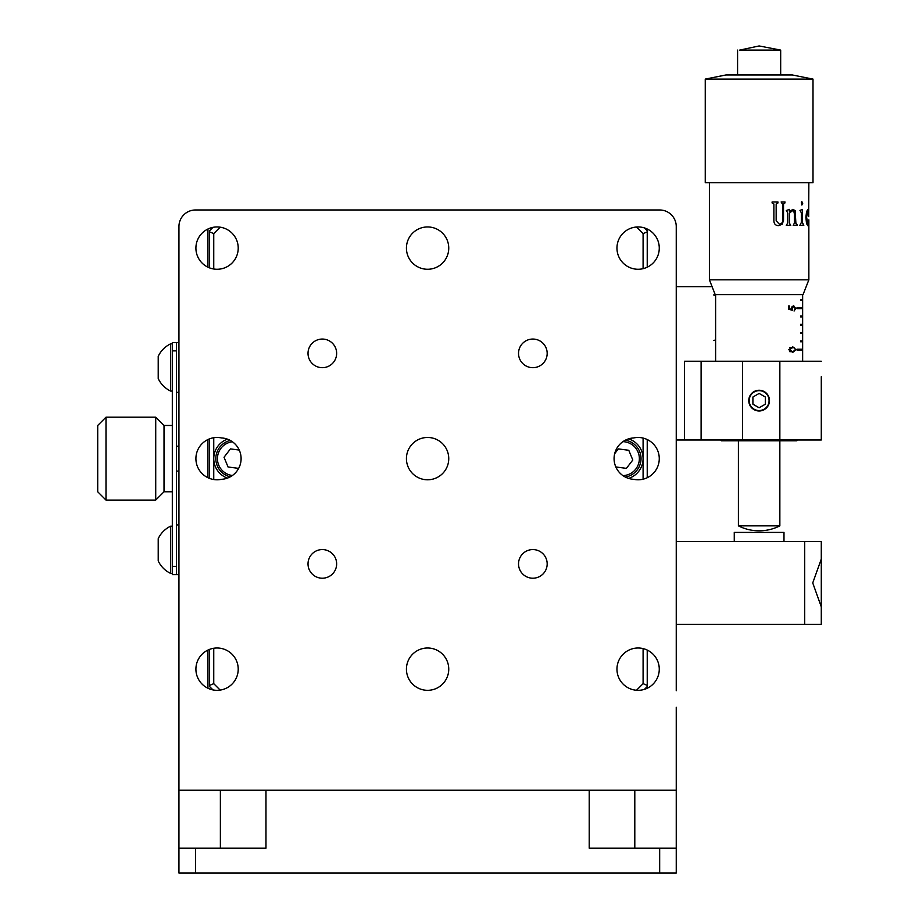 <?xml version="1.0" encoding="UTF-8"?>
<svg xmlns="http://www.w3.org/2000/svg" width="919" height="919" viewBox="0 0 919 919"><rect width="100%" height="100%" fill="white"/><g stroke="black" fill="none" stroke-linecap="round" stroke-linejoin="round"><path stroke-width="1.38" d="M322.328 367.68A14.313 14.313 0 0 0 336.641 353.367A14.313 14.313 0 0 0 322.328 339.054A14.313 14.313 0 0 0 308.014 353.367A14.313 14.313 0 0 0 322.328 367.68M322.328 578.212A14.313 14.313 0 0 0 336.641 563.887A14.313 14.313 0 0 0 322.328 549.573A14.313 14.313 0 0 0 308.014 563.887A14.313 14.313 0 0 0 322.328 578.212M532.848 578.212A14.313 14.313 0 0 0 547.173 563.887A14.313 14.313 0 0 0 532.848 549.573A14.313 14.313 0 0 0 518.534 563.887A14.313 14.313 0 0 0 532.848 578.212M532.848 367.68A14.313 14.313 0 0 0 547.173 353.367A14.313 14.313 0 0 0 532.848 339.054A14.313 14.313 0 0 0 518.534 353.367A14.313 14.313 0 0 0 532.848 367.68M427.588 479.787A21.16 21.16 0 0 0 448.748 458.627A21.16 21.16 0 0 0 427.588 437.467A21.16 21.16 0 0 0 406.428 458.627A21.16 21.16 0 0 0 427.588 479.787M217.068 269.267A21.16 21.16 0 0 0 238.216 248.107A21.16 21.16 0 0 0 217.068 226.947A21.16 21.16 0 0 0 195.908 248.107A21.16 21.16 0 0 0 217.068 269.267M427.588 269.267A21.16 21.16 0 0 0 448.748 248.107A21.16 21.16 0 0 0 427.588 226.947A21.16 21.16 0 0 0 406.428 248.107A21.16 21.16 0 0 0 427.588 269.267M638.119 269.267A21.16 21.16 0 0 0 659.268 248.107A21.16 21.16 0 0 0 638.119 226.947A21.16 21.16 0 0 0 616.959 248.107A21.16 21.16 0 0 0 638.119 269.267M638.119 479.787A21.16 21.16 0 0 0 659.268 458.627A21.16 21.16 0 0 0 633.696 437.938A20.723 20.723 0 0 0 614.076 458.627A20.723 20.723 0 0 0 633.696 479.316A21.16 21.16 0 0 0 638.119 479.787M217.068 479.787A21.16 21.16 0 0 0 221.479 479.316A20.723 20.723 0 0 0 241.1 458.627A20.723 20.723 0 0 0 221.479 437.938A21.16 21.16 0 0 0 195.908 458.627A21.16 21.16 0 0 0 217.068 479.787M217.068 690.318A21.16 21.16 0 0 0 238.216 669.158A21.16 21.16 0 0 0 217.068 647.998A21.16 21.16 0 0 0 195.908 669.158A21.16 21.16 0 0 0 217.068 690.318M427.588 690.318A21.16 21.16 0 0 0 448.748 669.158A21.16 21.16 0 0 0 427.588 647.998A21.16 21.16 0 0 0 406.428 669.158A21.16 21.16 0 0 0 427.588 690.318M638.119 690.318A21.16 21.16 0 0 0 659.268 669.158A21.16 21.16 0 0 0 638.119 647.998A21.16 21.16 0 0 0 616.959 669.158A21.16 21.16 0 0 0 638.119 690.318M676.246 873.05L659.67 873.05L659.67 848.18L676.246 848.18L676.246 873.05L676.246 790.168L178.941 790.168L178.941 848.18L195.517 848.18L195.517 873.05L178.941 873.05L178.941 848.18M676.246 707.285L676.246 790.168M178.941 790.168L178.941 226.556A16.576 16.576 0 0 1 195.517 209.98L659.67 209.98A16.576 16.576 0 0 1 676.246 226.556L676.246 541.509L676.246 226.556L676.246 541.509L821.287 541.509L821.287 559.062L812.741 582.933L821.287 606.85L821.287 609.894L821.287 559.062M659.67 848.18L589.217 848.18L589.217 790.168M659.67 873.05L195.517 873.05M195.517 848.18L265.97 848.18L265.97 790.168M178.941 226.556L178.941 342.592L176.448 342.592L176.448 574.662L172.312 574.662L172.312 566.38L176.448 566.38M176.448 392.321L178.941 392.321L178.941 524.933L176.448 524.933M176.448 574.662L178.941 574.662L178.941 690.709M821.287 376.71L821.287 439.983L676.246 439.983L676.246 690.709L676.246 624.403L821.287 624.403L821.287 606.85M676.246 226.556L676.246 286.648L712.076 286.648M195.517 209.98L207.947 209.98M647.229 209.98L659.67 209.98M207.947 229.015L207.947 267.199M207.947 439.535L207.947 477.719M207.947 650.066L207.947 688.251M647.229 229.015L647.229 267.199M647.229 439.535L647.229 477.719M647.229 650.066L647.229 688.251M759.128 390.253A10.362 10.362 0 0 0 748.767 400.615A10.362 10.362 0 0 0 759.128 410.977A10.362 10.362 0 0 0 769.49 400.615A10.362 10.362 0 0 0 759.128 390.253M684.529 439.983L684.529 361.236L701.105 361.236L701.105 439.983L701.105 361.236L821.287 361.236M176.448 350.886L172.312 350.886L172.312 566.38M172.312 350.886L172.312 342.592L176.448 342.592M105.995 500.074L97.713 491.78L97.713 425.474L105.995 417.192L105.995 500.074L155.725 500.074L155.725 417.192L105.995 417.192M172.312 425.474L164.019 425.474L164.019 491.78L155.725 500.074M155.725 417.192L164.019 425.474L164.019 491.78L172.312 491.78M821.287 541.509L821.287 556.018M821.287 609.894L821.287 624.403M734.258 541.509L734.258 532.4L783.987 532.4L783.987 541.509M628.585 478.397A20.723 20.723 0 0 0 628.585 438.868M636.511 690.249L643.093 683.667L643.093 648.596M643.093 268.67L643.093 233.587L636.511 227.004M643.093 479.19L643.093 438.064M644.449 227.912L647.229 230.703M647.229 686.562L644.449 689.342M647.229 231.875L643.093 233.587M643.093 683.667L647.229 685.39M212.955 689.905L209.601 686.562L209.601 649.354M209.601 478.431L209.601 438.834M209.601 267.9L209.601 230.703L212.955 227.349M227.43 439.144A20.723 20.723 0 0 0 227.43 478.121M220.158 227.177L213.748 233.587L213.748 269.003M213.748 648.263L213.748 683.667L220.158 690.089M213.748 437.731L213.748 479.523M209.601 685.39L213.748 683.667M213.748 233.587L209.601 231.875M797.669 439.983L796.842 440.81L721.415 440.81L720.588 439.983M792.764 346.785L795.911 349.645L792.764 352.414L788.663 349.645L792.764 346.785M796.98 308.612L796.98 307.785L802.632 307.785L802.632 308.612L796.98 308.612L802.632 308.612M800.598 325.188L800.598 324.361L802.632 324.361L802.632 325.188L800.598 325.188L802.632 325.188M800.598 340.938L800.598 341.765L802.632 341.765L802.632 340.938L800.598 340.938L802.632 340.938M796.98 350.047L796.98 349.22L802.632 349.22L802.632 350.047L796.98 350.047L802.632 350.047M800.598 332.644L800.598 333.471L802.632 333.471L802.632 332.644L800.598 332.644L802.632 332.644M800.598 316.894L800.598 316.067L802.632 316.067L802.632 316.894L800.598 316.894L802.632 316.894M800.598 299.491L800.598 300.318L802.632 300.318L802.632 299.491L800.598 299.491L802.632 299.491M792.477 310.197L788.513 309.347L788.513 305.947L789.41 305.947L789.41 308.773L791.512 309.221L791.362 308.244L793.625 305.636L795.693 308.52L794.073 311.047L795.13 308.474L793.602 306.372L792.121 308.37L792.477 310.197M802.643 361.236L802.643 294.597M715.614 361.236L715.614 294.597M796.98 349.22L802.632 349.22M800.598 341.765L802.632 341.765M800.598 333.471L802.632 333.471M800.598 324.361L802.632 324.361M800.598 316.067L802.632 316.067M796.98 307.785L802.632 307.785M800.598 300.318L802.632 300.318M788.663 349.622L792.764 351.678L795.911 349.645M789.869 347.531L792.764 347.531L789.559 349.622M795.36 349.622L794.372 347.841L792.764 347.531M788.513 305.947L789.41 305.947M788.513 308.773L789.41 308.773M788.513 309.221L791.512 309.221M792.029 306.372L793.602 306.372M791.374 308.37L792.121 308.37M779.852 525.852A45.651 45.651 0 0 1 738.405 525.852L779.852 525.852L779.852 440.81M808.858 279.813L803.057 294.597L715.2 294.597L709.399 279.813L808.858 279.813L808.846 219.825M739.68 50.097L780.679 50.097L759.128 45.95L739.68 50.097M705.252 79.103L725.976 74.956L792.281 74.956L813.005 79.103L705.252 79.103L705.252 182.709L813.005 182.709L813.005 79.103M782.23 224.247L783.528 220.307L783.528 204.202L785.033 201.973L781.127 201.973L782.666 204.455L782.666 220.307C782.62 222.777 781.472 224.018 779.209 224.029L776.222 220.836L776.222 203.961L777.956 202.961L777.956 201.973L772.098 201.973L772.098 202.961L773.878 203.961L773.878 220.594C773.97 223.914 775.556 225.592 778.646 225.637L782.23 224.247L778.577 225.637M789.421 211.485L792.925 209.406L795.142 210.577L795.888 223.156L797.026 224.397L797.026 225.385L793.189 225.385L794.349 223.156L794.349 213.748L793.867 211.519L792.373 210.646L789.421 213.277L789.421 223.156L790.777 225.385L786.285 225.385L787.617 223.156L787.617 212.657L786.285 210.52L789.421 209.406L789.421 211.485L789.318 209.486M802.471 222.536L803.792 225.385L799.829 225.385L801.334 222.536L801.334 212.783L799.978 210.394L802.471 209.406L802.333 222.536L803.654 225.385M802.712 203.34L801.919 204.983L801.322 202.191L801.919 201.732L802.712 203.34L801.77 204.983M808.536 210.394L808.617 214.081L807.904 210.52L806.595 217.217L807.858 224.029L808.697 220.434L808.456 224.558L807.778 225.637L806.514 223.535L805.883 217.217L806.595 211.542L807.904 209.406L808.329 214.368M808.686 216.631L808.858 182.709M777.267 202.961L776.164 203.961L776.164 220.836L779.209 224.029M784.941 201.973L784.941 202.961M784.608 202.961L783.447 204.202L783.447 220.307L782.149 224.247M777.899 201.973L777.899 202.961M792.81 209.406L795.027 210.577L795.762 223.156L796.899 225.385M792.373 210.646L789.318 213.277L789.318 223.156L790.673 225.385M802.333 209.521L802.333 222.536M801.77 201.732L802.563 203.34M807.904 210.52L806.905 212.289L806.434 217.217L806.767 221.766L807.858 224.029M808.467 223.087L807.617 225.637M807.744 209.406L808.375 210.394M230.324 476.812A18.644 18.644 0 0 1 230.324 440.454M239.25 450.057L230.439 448.909L224.029 457.26L228.061 466.99L238.503 468.357L239.02 467.679M625.299 440.212A18.644 18.644 0 0 1 625.299 477.041M614.914 464.474L615.96 466.99L626.402 468.357L632.8 460.005L628.768 450.276L618.338 448.909L614.685 453.676M769.077 400.615A9.948 9.948 0 0 0 759.128 390.667A9.948 9.948 0 0 0 749.18 400.615A9.948 9.948 0 0 0 759.128 410.552A9.948 9.948 0 0 0 769.077 400.615M759.128 393.435L752.914 397.019L752.914 404.199L759.128 407.783L765.343 404.199L765.343 397.019L759.128 393.435M172.312 526.185L170.647 526.185L170.647 573.422L172.312 573.422M170.647 573.422A26.157 26.157 0 0 1 158.217 560.935L158.217 538.672A26.157 26.157 0 0 1 170.647 526.185M172.312 343.832L170.647 343.832L170.647 391.08L172.312 391.08M170.647 391.08A26.157 26.157 0 0 1 158.217 378.594L158.217 356.331A26.157 26.157 0 0 1 170.647 343.832M158.217 375.871L158.217 376.951M220.376 848.18L220.376 790.168M634.799 848.18L634.799 790.168M779.852 439.983L779.852 361.236M742.552 439.983L742.552 361.236M804.711 541.509L804.711 624.403M789.777 351.678L792.764 351.678M232.415 441.763A16.99 16.99 0 0 0 232.415 475.502M622.921 475.617A16.99 16.99 0 0 0 638.062 452.125A16.99 16.99 0 0 0 622.921 441.648M780.679 74.956L780.679 50.097M709.399 279.813L709.399 182.709M737.578 74.956L737.578 50.097M738.405 525.852L738.405 440.81M713.535 294.93L715.614 295.493M713.535 340.524L715.614 339.961M176.448 446.197L178.941 446.197M176.448 471.068L178.941 471.068"/></g></svg>
